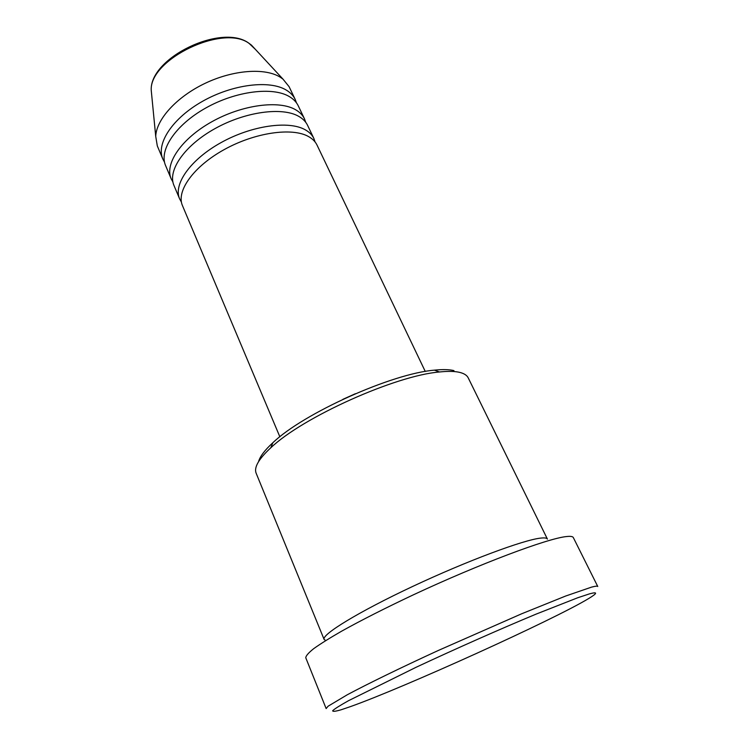 <?xml version="1.0" encoding="UTF-8"?>
<svg xmlns="http://www.w3.org/2000/svg" width="749" height="749" viewBox="0 0 749 749"><rect width="100%" height="100%" fill="white"/><g stroke="black" fill="none" stroke-linecap="round" stroke-linejoin="round"><path stroke-width="1.12" d="M425.263 371.457L317.042 145.109C315.385 141.655 312.548 138.799 308.532 136.561C292.194 127.208 254.941 132.507 224.223 149.585C193.401 166.578 176.024 191.22 182.456 205.601L279.854 436.798M315.095 141.992L313.878 138.499C312.202 134.998 309.356 132.114 305.33 129.839C288.945 120.336 251.73 125.504 221.105 142.572C190.377 159.546 173.122 184.32 179.61 198.841L181.408 202.08M313.878 138.499L307.596 125.364C305.892 121.797 303.008 118.838 298.963 116.488C282.504 106.686 245.363 111.601 214.916 128.65C184.376 145.606 167.345 170.603 173.955 185.424L179.61 198.841M305.714 122.274L304.478 118.848C302.755 115.243 299.862 112.247 295.808 109.86C279.302 99.917 242.199 104.701 211.845 121.741C181.389 138.687 164.48 163.797 171.147 178.768L172.897 181.96M304.478 118.848L298.289 105.89C296.529 102.22 293.608 99.158 289.535 96.705C272.945 86.472 235.926 90.994 205.75 108.015C175.472 124.943 158.788 150.277 165.576 165.538L171.147 178.768M296.454 102.828L295.209 99.458C293.439 95.76 290.509 92.661 286.427 90.17C269.79 79.797 232.808 84.197 202.717 101.209C172.532 118.127 155.961 143.565 162.805 158.966L164.499 162.13M258.555 461.674C259.94 456.534 264.697 450.233 272.814 442.771C303.448 413.289 392.017 373.489 434.401 370.156C442.65 369.294 449.166 369.444 453.95 370.605M324.12 639.459C321.293 634.721 358.265 611.97 412.755 586.401C467.17 560.832 523.963 539.72 540.834 538.091C544.692 537.67 546.892 538.007 547.416 539.102L468.228 377.88C466.973 375.315 464.146 373.489 459.755 372.403C454.821 371.204 448.071 371.064 439.504 371.981C395.491 375.521 302.662 417.24 270.792 447.799C258.705 458.987 253.827 467.451 256.139 473.199L324.12 639.459L325.778 640.526M589.5 593.863L577.582 597.805L536.087 614.124C500.847 628.767 455.654 648.784 416.135 667.256L348.566 700.671C339.971 705.464 334.672 708.816 332.687 710.698C332.556 711.756 335.355 711.447 341.085 709.79L350.12 706.728C403.43 687.854 553.876 619.723 588.751 598.479C597.59 593.152 597.842 591.607 589.5 593.863M326.143 708.573L328.099 706.213L347.264 694.772C367.469 683.959 400.378 667.902 438.137 650.544L521.781 613.731L565.645 596.035L591.56 587.122C595.408 586.111 597.477 585.905 597.758 586.495L573.322 537.567C572.77 536.434 570.466 536.097 566.403 536.565C547.706 538.362 479.781 563.782 413.495 594.772C385.389 608.019 361.421 620.163 341.591 631.201C329.766 638.008 320.478 643.822 313.709 648.653C308.466 652.847 305.826 655.899 305.779 657.8L326.143 708.573M355.401 393.712L342.883 399.339M295.209 99.458L289.105 86.687L282.982 79.122L280.238 77.194C265.052 67.635 233.454 69.807 205.104 83.336C176.736 96.808 156.401 119.306 155.717 136.318L157.309 145.915L162.805 158.966M255.39 49.368L249.174 43.47C223.483 23.743 149.482 59.134 151.223 90.152L151.785 95.938M155.717 136.318L151.223 90.152C149.688 57.561 222.172 22.929 249.014 43.311L251.439 45.109L282.982 79.122M272.814 442.771L270.792 447.799M434.401 370.156L439.504 371.981"/></g></svg>
